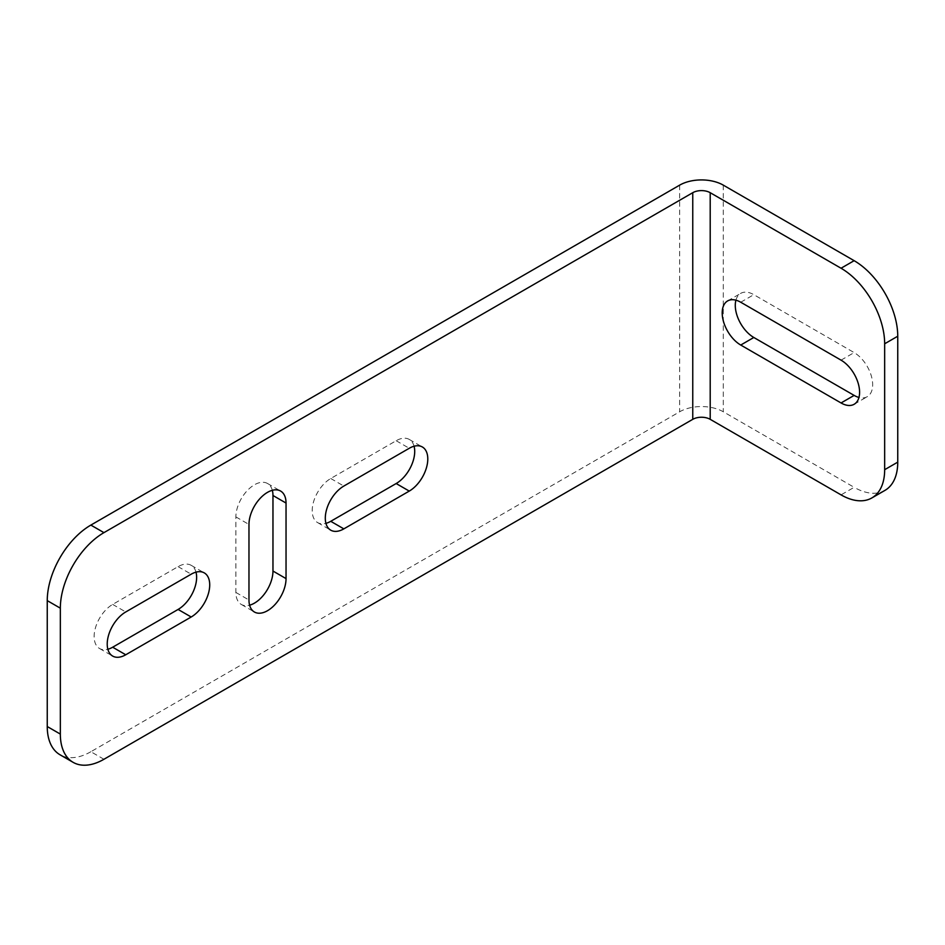 <?xml version="1.0" encoding="UTF-8"?>
<svg xmlns="http://www.w3.org/2000/svg" width="945" height="945" viewBox="0 0 945 945"><rect width="100%" height="100%" fill="white"/><g stroke="black" fill="none" stroke-linecap="round" stroke-linejoin="round"><path stroke-width="0.71" stroke-dasharray="4.72 3.54" d="M414.075 446.241A26.212 15.132 120 0 0 409.279 439.437A26.212 15.132 120 0 0 396.168 440.724L330.75 478.501A26.212 15.132 120 0 0 313.622 501.606A26.212 15.132 120 0 0 317.638 522.609A26.212 15.132 120 0 0 325.93 523.353M195.993 572.138A26.212 15.132 120 0 0 191.209 565.334A26.212 15.132 120 0 0 178.097 566.634L112.668 604.41A26.212 15.132 120 0 0 95.551 627.504A26.212 15.132 120 0 0 99.568 648.518A26.212 15.132 120 0 0 107.86 649.262M103.95 759.272L90.862 751.724L679.668 411.772A30.842 17.801 180 0 1 723.291 411.772L854.138 487.313L841.05 494.873M735.919 300.191A26.212 15.132 60 0 1 740.715 293.375A26.212 15.132 60 0 1 753.815 294.675L854.138 352.591A26.212 15.132 60 0 1 871.255 375.697A26.212 15.132 60 0 1 867.238 396.699A26.212 15.132 60 0 1 858.946 397.455M884.981 490.372A61.685 35.615 60 0 1 854.138 487.313M272.325 490.301A26.212 15.132 120 0 0 267.529 483.497A26.212 15.132 120 0 0 247.33 490.526A26.212 15.132 120 0 0 235.884 516.903L235.884 592.444A26.212 15.132 120 0 0 241.318 604.446A26.212 15.132 120 0 0 249.61 605.19M90.862 751.724A61.685 35.615 -60 0 1 60.019 754.771M396.168 440.724L409.256 448.284M178.097 566.634L191.185 574.194M723.291 185.137L723.291 411.772M679.668 185.137L679.668 411.772M112.668 604.41L125.756 611.958M235.884 592.444L248.972 600.004M235.884 516.903L248.972 524.451M330.75 478.501L343.838 486.061M841.05 360.151L854.138 352.591M740.738 302.235L753.815 294.675M409.279 439.437L422.368 446.985M191.209 565.334L204.285 572.894M99.568 648.518L112.656 656.066M241.318 604.446L254.406 612.006M267.529 483.497L280.618 491.057M317.638 522.609L330.726 530.157M854.162 404.259L867.238 396.699M727.626 300.935L740.715 293.375"/><path stroke-width="1.42" d="M427.79 458.986A26.212 15.132 120 0 0 422.368 446.985A26.212 15.132 120 0 0 409.256 448.284L343.838 486.061A26.212 15.132 120 0 0 326.71 509.154A26.212 15.132 120 0 0 330.726 530.157A26.212 15.132 120 0 0 343.838 528.869L409.256 491.093A26.212 15.132 120 0 0 427.79 458.986M325.93 523.353A26.212 15.132 120 0 0 330.75 521.309L396.168 483.533A26.212 15.132 120 0 0 414.713 451.426A26.212 15.132 120 0 0 414.075 446.241M209.719 584.896A26.212 15.132 120 0 0 204.285 572.894A26.212 15.132 120 0 0 191.185 574.194L125.756 611.958A26.212 15.132 120 0 0 108.628 635.064A26.212 15.132 120 0 0 112.656 656.066A26.212 15.132 120 0 0 125.756 654.767L191.185 617.002A26.212 15.132 120 0 0 209.719 584.896M107.86 649.262A26.212 15.132 120 0 0 112.668 647.219L178.097 609.442A26.212 15.132 120 0 0 196.631 577.336A26.212 15.132 120 0 0 195.993 572.138M90.862 525.089L103.95 532.637A61.685 35.615 120 0 0 60.338 608.178L47.25 600.63A61.685 35.615 -60 0 1 90.862 525.089L679.668 185.137A30.842 17.801 180 0 1 723.291 185.137L854.138 260.678A61.685 35.615 60 0 1 897.75 336.231L897.75 462.14A61.685 35.615 60 0 1 884.981 490.372L871.892 497.92A61.685 35.615 -120 0 0 884.662 469.689L897.75 462.14M103.95 532.637L692.756 192.697A12.332 7.123 180 0 1 710.203 192.697L841.05 268.238L854.138 260.678M60.338 608.178L60.338 734.088A61.685 35.615 120 0 0 73.108 762.332A61.685 35.615 120 0 0 103.95 759.272L692.756 419.332A12.332 7.123 180 0 1 710.203 419.332L841.05 494.873A61.685 35.615 -120 0 0 871.892 497.92M740.738 302.235L841.05 360.151A26.212 15.132 60 0 1 858.178 383.245A26.212 15.132 60 0 1 854.162 404.259A26.212 15.132 60 0 1 841.05 402.96L740.738 345.043A26.212 15.132 60 0 1 723.61 321.938A26.212 15.132 60 0 1 727.626 300.935A26.212 15.132 60 0 1 740.738 302.235M897.75 336.231L884.662 343.779L884.662 469.689M884.662 343.779A61.685 35.615 -120 0 0 841.05 268.238M858.946 397.455A26.212 15.132 60 0 1 854.138 395.4L753.815 337.483A26.212 15.132 60 0 1 735.919 300.191M249.61 605.19A26.212 15.132 120 0 0 272.963 571.04L272.963 495.499A26.212 15.132 120 0 0 272.325 490.301M73.108 762.332L60.019 754.771A61.685 35.615 -60 0 1 47.25 726.54L60.338 734.088M47.25 600.63L47.25 726.54M286.04 578.6L286.04 503.047A26.212 15.132 120 0 0 280.618 491.057A26.212 15.132 120 0 0 260.418 498.074A26.212 15.132 120 0 0 248.972 524.451L248.972 600.004A26.212 15.132 120 0 0 254.406 612.006A26.212 15.132 120 0 0 274.605 604.977A26.212 15.132 120 0 0 286.04 578.6L272.963 571.04M710.203 192.697L710.203 419.332M692.756 192.697L692.756 419.332M178.097 609.442L191.185 617.002M112.668 647.219L125.756 654.767M272.963 495.499L286.04 503.047M330.75 521.309L343.838 528.869M396.168 483.533L409.256 491.093M841.05 402.96L854.138 395.4M740.738 345.043L753.815 337.483"/></g></svg>
